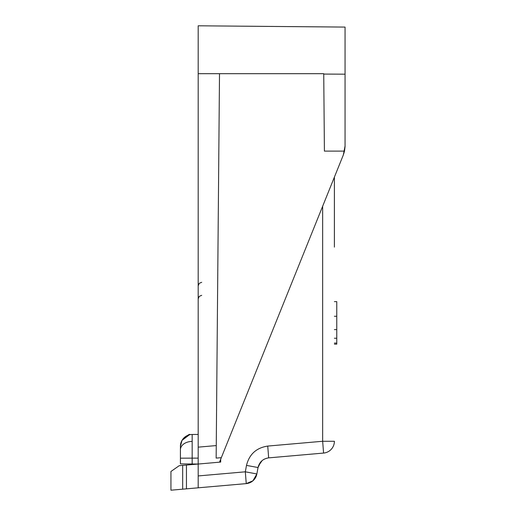<?xml version="1.0" encoding="UTF-8"?>
<svg xmlns="http://www.w3.org/2000/svg" width="516" height="516" viewBox="0 0 516 516"><rect width="100%" height="100%" fill="white"/><g stroke="black" fill="none" stroke-linecap="round" stroke-linejoin="round"><path stroke-width="0.77" d="M192.12 441.419A11.842 8.372 180 0 0 180.419 449.791L180.419 446.327A11.842 11.842 0 0 1 192.165 434.478L192.165 463.987L180.419 463.884L180.419 446.327A11.842 11.842 0 0 1 192.165 434.478L198.189 434.427L192.165 434.478A11.842 11.842 0 0 0 182.019 440.387C187.115 435.446 189.791 433.55 190.049 434.691A11.842 11.842 0 0 1 192.165 434.478A11.842 11.842 0 0 0 182.019 440.387L189.327 434.853M192.165 463.987L198.189 464.039L198.189 447.153L216.262 445.572L216.152 458.085L221.312 457.692L219.506 462.175L198.189 464.039L198.189 458.118L180.419 458.169L180.419 446.327L180.419 452.042L180.419 446.327L182.019 440.387L180.819 443.296M180.419 446.327A11.842 11.842 0 0 1 192.165 434.478A11.842 11.842 0 0 0 180.419 446.327A11.842 11.842 0 0 1 192.165 434.478A11.842 11.842 0 0 0 180.419 446.327L180.419 458.169L180.419 446.327L182.019 440.387M198.189 447.153L198.189 25.8L345.056 27.084L345.056 146.086L343.333 154.942L344.514 151.117L345.049 146.531M345.056 146.086L345.056 74.188L323.738 74.072L323.732 73.691L198.189 73.691M221.312 457.692L343.333 154.942M323.738 74.072L324.409 151.117L344.514 151.117M216.262 445.572L219.506 73.691M334.394 177.123L334.394 247.119M334.394 232.903L334.394 186.141M269.178 457.827L323.584 453.067L269.178 457.827M255.472 477.745L256.865 473.946A11.842 11.842 0 0 1 246.248 483.615C229.22 485.105 229.22 485.105 246.248 483.615C229.22 485.105 229.22 485.105 246.248 483.615L198.189 487.813L246.248 483.615C229.407 485.085 229.407 485.085 246.248 483.615C229.407 485.085 229.407 485.085 246.248 483.615C229.407 485.085 229.407 485.085 246.248 483.615C229.407 485.085 229.407 485.085 246.248 483.615C229.407 485.085 229.407 485.085 246.248 483.615C229.407 485.085 229.407 485.085 246.248 483.615C229.407 485.085 229.407 485.085 246.248 483.615C229.407 485.085 229.407 485.085 246.248 483.615C229.407 485.085 229.407 485.085 246.248 483.615C229.407 485.085 229.407 485.085 246.248 483.615C229.407 485.085 229.407 485.085 246.248 483.615C229.407 485.085 229.407 485.085 246.248 483.615C229.407 485.085 229.407 485.085 246.248 483.615C229.407 485.085 229.407 485.085 246.248 483.615C229.407 485.085 229.407 485.085 246.248 483.615L252.93 480.802M256.865 473.946L245.319 471.811L246.248 483.615L198.189 487.813L198.189 475.939L245.319 471.811L246.493 465.4C249.293 454.254 256.368 447.811 267.733 446.076L268.662 457.873C262.979 458.743 259.438 461.962 258.039 467.535L256.865 473.946L252.937 480.796M246.493 465.4L258.039 467.535L260.774 461.878M262.199 460.498L258.503 465.8L262.199 460.498M198.189 487.813L170.944 490.2L170.944 471.482L179.207 465.696L198.189 464.039L198.189 487.813L202.182 487.465M258.039 467.535L257.542 470.257M220.693 462.072L219.506 462.175L220.693 462.072L220.693 459.234M323.584 453.067A11.842 11.842 0 0 0 334.394 441.27A11.842 11.842 0 0 1 323.584 453.067L322.655 441.27L322.655 206.258M267.043 458.131L264.076 459.24M334.394 343.082L336.761 343.082L336.761 344.153L334.394 344.153M336.761 343.082L336.761 301.628L334.394 301.628M336.761 316.276L334.394 316.276M336.761 329.621L334.394 329.621M336.761 338.232L334.394 338.232M192.165 434.478A11.842 11.842 0 0 0 190.049 434.691M267.733 446.076L322.655 441.27L334.394 441.27M182.69 489.174L182.69 465.393M186.45 488.846L186.45 465.064M201.711 282.304L199.24 283.336L198.189 285.851M201.711 295.326L199.24 296.358L198.189 298.88"/></g></svg>
